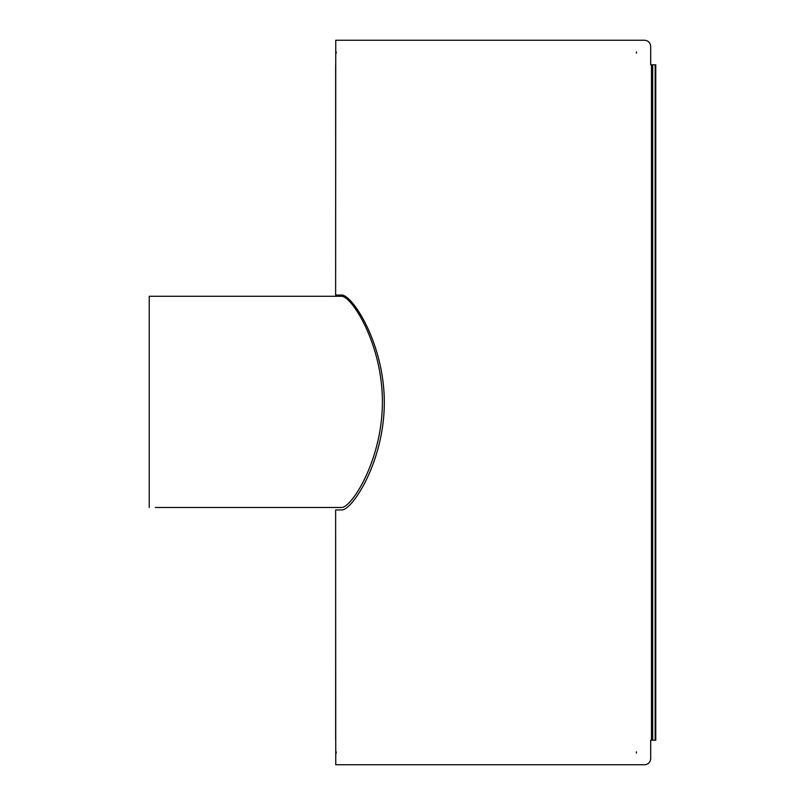<?xml version="1.0" encoding="UTF-8"?>
<svg xmlns="http://www.w3.org/2000/svg" width="805" height="805" viewBox="0 0 805 805"><rect width="100%" height="100%" fill="white"/><g stroke="black" fill="none" stroke-linecap="round" stroke-linejoin="round"><path stroke-width="1.21" d="M655.763 734.049L655.149 734.049L655.149 740.187L655.763 740.187L655.763 64.813L650.682 64.813L650.682 46.388C650.319 42.665 648.277 40.612 644.553 40.25L335.745 40.25L335.635 295.053L341.642 295.053C351.956 294.348 384.247 343.011 384.337 402.5C384.267 461.909 351.986 510.642 341.642 509.947L335.635 509.947L335.745 764.75L644.543 764.75C648.277 764.388 650.319 762.335 650.692 758.612C650.319 762.335 648.267 764.388 644.543 764.75L644.553 764.75M650.692 740.187L650.692 758.612L650.682 740.187L655.763 740.187L655.763 64.813L655.149 64.813L655.149 70.951L655.763 70.951M644.553 40.25L644.543 40.25C648.267 40.612 650.319 42.665 650.682 46.388L650.692 64.813M335.645 64.813L335.635 295.053M336.208 751.86L336.208 753.088L336.208 751.86M636.413 751.86L636.443 753.088M336.208 51.912L336.208 53.14L336.208 51.912M636.413 51.912L636.443 53.14M335.635 740.187L335.635 509.947M652.694 734.049L652.694 729.139M652.694 75.861L652.694 70.951M652.694 740.187L652.694 64.813L652.694 740.187M655.149 734.049L655.149 70.951M162.741 507.492L166.424 507.492M155.375 507.492L341.401 507.492C351.342 508.217 382.385 460.279 382.425 401.886C382.385 343.494 351.342 295.556 341.401 296.28L149.237 296.28L149.237 507.492M179.928 507.492L341.401 507.492M655.763 740.187L655.763 64.813M651.466 64.813L651.466 740.187"/></g></svg>
